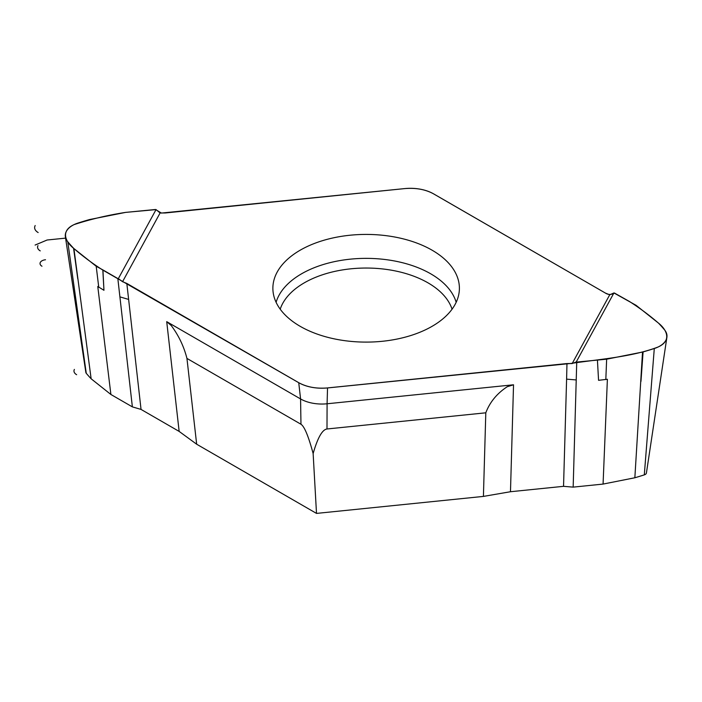 <?xml version="1.0" encoding="UTF-8"?>
<svg xmlns="http://www.w3.org/2000/svg" width="702" height="702" viewBox="0 0 702 702"><rect width="100%" height="100%" fill="white"/><g stroke="black" fill="none" stroke-linecap="round" stroke-linejoin="round"><path stroke-width="1.05" d="M457.985 278.913A93.261 53.843 180 0 1 459.283 290.926A93.261 53.843 180 0 1 382.336 341.286A93.261 53.843 180 0 1 272.99 290.926A93.261 53.843 180 0 1 355.712 234.758A93.261 53.843 180 0 1 457.985 278.913M298.736 382.687A32.696 18.875 0 0 0 327.536 387.925L566.97 363.557L572.183 363.548L609.713 294.822L605.449 293.094L433.538 193.84A32.696 18.875 0 0 0 404.738 188.592L165.303 212.969L160.091 212.978L122.56 281.704L126.825 283.433L298.736 382.687L300.579 398.947A30.089 17.375 0 0 0 327.088 403.773L327.536 387.925M316.505 513.408L483.415 496.411L485.802 412.811L326.992 428.983C322.244 429.65 317.629 437.846 313.136 453.553C308.45 436.17 304.396 426.404 300.965 424.245L186.943 358.415L196.665 444.217L316.505 513.408L313.136 453.553M160.091 212.978L156.046 209.6L118.348 278.624L117.831 278.545L132.371 406.879L141.041 409.415L179.15 431.414L196.665 444.217M132.371 406.879L110.898 394.489L91.137 378.782A252.229 145.621 180 0 1 86.258 373.288A4.133 2.387 180 0 1 85.855 372.455L65.374 236.749A24.693 14.259 0 0 0 67.769 241.751A272.788 157.494 180 0 0 73.57 248.245A4.809 2.773 180 0 0 73.903 248.543L96.2 266.269L102.913 269.928L103.957 290.286L102.825 270.094C92.339 263.355 82.722 256.195 73.964 248.605C65.111 241.646 60.521 230.704 74.131 224.587C90.304 219.296 107.467 215.233 125.623 212.39L155.537 209.494L161.39 213.075L402.86 188.777C415.496 187.399 426.263 189.391 435.161 194.761L605.185 292.936C608.125 294.901 611.214 294.928 614.443 293.032L629.448 301.483C639.934 308.222 649.552 315.382 658.309 322.973C667.163 329.922 671.753 340.874 658.143 346.99C631.984 357.011 598.718 359.301 570.884 363.452L329.413 387.75C316.777 389.127 306.011 387.135 297.113 381.765L102.825 270.094M576.737 362.083L606.651 359.187L642.523 352.053A4.809 2.773 180 0 0 643.093 351.921A272.788 157.494 180 0 0 654.29 348.517A24.693 14.259 0 0 0 666.9 337.293L646.419 472.999A4.133 2.387 180 0 1 644.304 474.877A252.229 145.621 180 0 1 634.854 477.764L603.071 484.082L573.165 487.127L576.737 362.083L576.228 361.978L613.925 292.953L609.713 294.822M483.415 496.411L510.477 491.725L563.539 486.328L573.165 487.127M572.183 363.548L576.228 361.978M666.9 337.293A24.693 14.259 0 0 0 664.504 329.817A272.788 157.494 180 0 0 658.704 323.332A4.809 2.773 180 0 0 658.379 323.025L636.073 305.309L613.925 292.953M485.802 412.811C489.829 402.158 496.981 393.462 507.248 386.714L513.531 384.793L327.088 403.773L326.992 428.983M603.071 484.082L607.388 379.264L598.56 380.317L597.428 360.126M642.523 352.053L634.854 477.764M606.651 359.187L605.817 379.58M118.348 278.624L122.56 281.704M156.046 209.6L125.623 212.39L89.751 219.515A4.809 2.773 180 0 0 89.18 219.656A272.788 157.494 180 0 0 77.983 223.052A24.693 14.259 0 0 0 65.374 236.749M300.965 424.245L300.579 398.947L166.716 321.656L171.244 325.544C178.685 335.521 183.915 346.472 186.943 358.415M117.831 278.545L102.913 269.928M103.957 290.286L97.771 286.495L110.898 394.489M98.754 287.276L96.2 266.269M91.137 378.782L73.903 248.543M35.188 225.544A12.031 6.95 0 0 0 38.154 232.546A12.031 6.95 0 0 1 35.188 225.544M37.987 245.586A9.091 5.247 0 0 0 40.233 250.877A9.091 5.247 0 0 1 37.987 245.586M76.632 374.701A9.091 5.247 180 0 1 74.394 369.41A9.091 5.247 180 0 0 76.632 374.701A9.091 5.247 180 0 1 74.394 369.41M45.507 259.749A6.634 3.826 0 0 0 40.339 262.364A6.634 3.826 0 0 0 41.971 266.225M35.1 245.059L47.095 240.014L65.584 238.127L47.095 240.014L35.1 245.059M276.105 302.299A91.304 52.72 180 0 1 366.137 258.362A91.304 52.72 180 0 1 456.168 302.299M280.212 309.196A87.425 50.474 180 0 1 366.137 268.041A87.425 50.474 180 0 1 452.062 309.196M563.539 486.328L566.602 379.141L576.228 379.94M566.97 363.557L566.602 379.141M513.531 384.793L510.477 491.725M654.29 348.517L644.304 474.877M643.093 351.921L640.961 381.397M141.041 409.415L126.825 283.433M119.91 296.876L128.58 299.412M179.15 431.414L166.716 321.656M86.258 373.288L67.769 241.751M77.79 278.878L73.57 248.245"/></g></svg>

